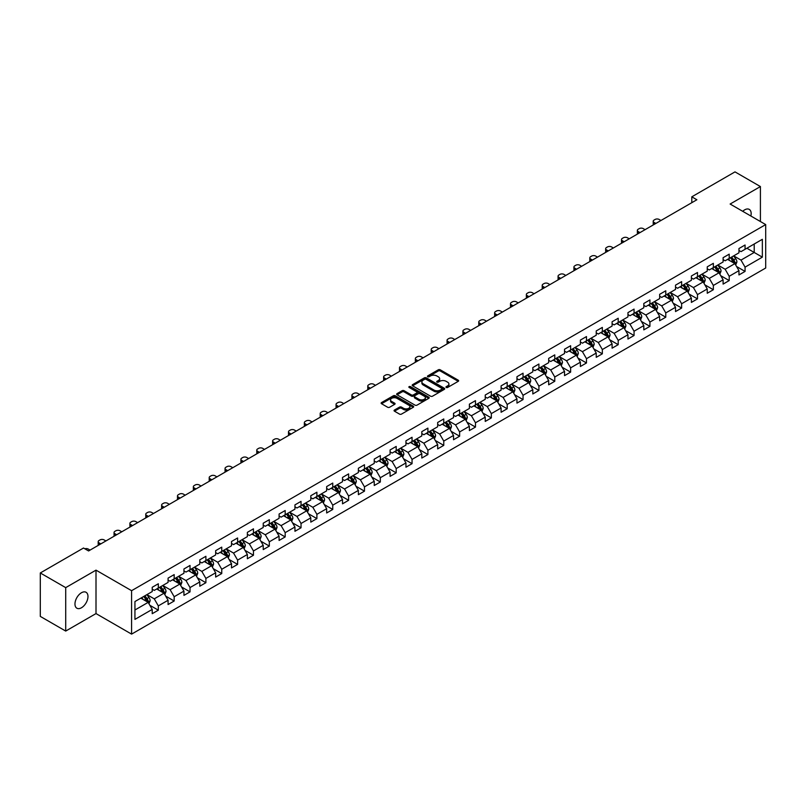 <?xml version="1.0" encoding="UTF-8"?>
<svg xmlns="http://www.w3.org/2000/svg" width="806" height="806" viewBox="0 0 806 806"><rect width="100%" height="100%" fill="white"/><g stroke="black" fill="none" stroke-linecap="round" stroke-linejoin="round"><path stroke-width="1.21" d="M446.232 387.464A0.987 0.574 0 0 0 447.632 387.464L458.231 381.339A1.411 0.816 0 0 0 458.644 380.764A1.411 0.816 0 0 0 458.231 380.19L440.267 369.823A1.411 0.816 0 0 0 438.273 369.823L427.674 375.939A0.987 0.574 0 0 0 429.074 376.745L430.444 375.959A4.514 2.609 0 0 1 436.832 375.959L438.323 376.825A4.514 2.609 0 0 1 439.643 378.669A4.514 2.609 0 0 1 438.323 380.513L436.953 381.298A0.987 0.574 0 0 0 438.353 382.104L439.723 381.319A4.514 2.609 0 0 1 446.111 381.319L447.602 382.175A4.514 2.609 0 0 1 448.922 384.019A4.514 2.609 0 0 1 447.602 385.862L446.232 386.658A0.987 0.574 0 0 0 446.232 387.464L446.232 386.658M81.466 607.764A9.198 5.31 120 0 0 87.481 599.654A9.198 5.31 120 0 0 86.071 592.289A9.198 5.31 120 0 0 81.466 592.742A9.198 5.31 120 0 0 75.462 600.853A9.198 5.31 120 0 0 76.872 608.218A9.198 5.31 120 0 0 81.466 607.764M750.87 216.018A9.198 5.31 120 0 0 749.258 209.399A9.198 5.31 120 0 0 744.653 209.852A9.198 5.31 120 0 0 742.719 211.313M394.466 410.032A1.411 0.816 0 0 0 394.053 410.607A1.411 0.816 0 0 0 394.466 411.181L399.514 414.093A1.411 0.816 0 0 0 401.509 414.093L413.276 407.292A1.411 0.816 0 0 0 413.69 406.718A1.411 0.816 0 0 0 413.276 406.143L395.323 395.776A1.411 0.816 0 0 0 393.328 395.776L381.55 402.567A1.411 0.816 0 0 0 381.137 403.151A1.411 0.816 0 0 0 381.55 403.725L387.636 407.242A1.411 0.816 0 0 0 389.63 407.242L394.668 404.33A1.411 0.816 0 0 0 395.081 403.756A1.411 0.816 0 0 0 394.668 403.181L391.656 401.438A3.778 2.176 0 0 1 390.547 399.897A3.778 2.176 0 0 1 392.875 397.882A3.778 2.176 0 0 1 396.985 398.355L408.813 405.176A3.778 2.176 0 0 1 409.922 406.718A3.778 2.176 0 0 1 407.594 408.733A3.778 2.176 0 0 1 403.474 408.259L401.509 407.121A1.411 0.816 0 0 0 399.514 407.121L394.466 410.032L394.466 411.181M96.005 570.144L65.709 587.634L40.3 572.965L40.3 616.399L65.709 631.068L96.005 613.578L131.59 634.12L131.59 590.687L96.005 570.144L96.005 613.578M760.411 221.529L760.411 186.559L730.125 204.039L765.7 224.582L131.59 590.687M760.411 186.559L735.001 171.88L691.8 196.825L691.8 202.689M40.3 572.965L83.502 548.02L88.589 550.951L696.878 199.757L691.8 196.825M430.545 396.179A1.411 0.816 0 0 0 432.54 396.179L444.308 389.379A1.411 0.816 0 0 0 444.721 388.804A1.411 0.816 0 0 0 444.308 388.23L426.354 377.863A1.411 0.816 0 0 0 424.359 377.863L412.581 384.653A1.411 0.816 0 0 0 412.168 385.228A1.411 0.816 0 0 0 412.581 385.812L430.545 396.179M409.529 387.676A0.987 0.574 0 0 1 410.536 387.817L410.536 386.638L428.792 397.187A1.411 0.816 0 0 1 429.205 397.761A1.411 0.816 0 0 1 428.792 398.335L417.024 405.136A1.411 0.816 0 0 1 415.03 405.136L397.066 394.769L397.066 393.61A1.411 0.816 0 0 0 396.653 394.194A1.411 0.816 0 0 0 397.066 394.769M397.066 393.61L402.103 390.709A1.411 0.816 0 0 1 404.098 390.709L411.382 394.91A1.411 0.816 0 0 0 413.377 394.91L416.722 392.975A1.411 0.816 0 0 0 417.135 392.401A1.411 0.816 0 0 0 416.722 391.827L409.136 387.454A0.987 0.574 0 0 1 410.536 386.638M131.59 634.12L765.7 268.015L765.7 224.582M149.835 605.276L158.319 610.172L158.319 605.89L168.081 600.258L168.081 604.54L174.177 601.014L174.177 596.732L183.939 591.1L183.939 595.382L190.035 591.866L190.035 587.574L199.797 581.942L199.797 586.224L205.893 582.708L205.893 578.426L215.655 572.784L215.655 577.076L221.751 573.55L221.751 569.268L231.513 563.636L231.513 567.918L237.609 564.391L237.609 560.11L247.371 554.478L247.371 558.76L253.467 555.243L253.467 550.951L263.23 545.319L263.23 549.601L269.325 546.085L269.325 541.803L279.088 536.161L279.088 540.453L285.183 536.927L285.183 532.645L294.946 527.013L294.946 531.295L301.041 527.769L301.041 523.487L310.804 517.855L310.804 522.137L316.899 518.621L316.899 514.329L326.662 508.697L326.662 512.979L332.757 509.463L332.757 505.181L342.52 499.549L342.52 503.831L348.615 500.304L348.615 496.022L358.378 490.391L358.378 494.672L364.473 491.156L364.473 486.864L374.236 481.232L374.236 485.514L380.331 481.998L380.331 477.716L390.094 472.074L390.094 476.366L396.189 472.84L396.189 468.558L405.952 462.926L405.952 467.208L412.047 463.682L412.047 459.4L421.81 453.768L421.81 458.05L427.905 454.534L427.905 450.242L437.668 444.61L437.668 448.892L443.763 445.375L443.763 441.094L453.526 435.452L453.526 439.744L459.622 436.217L459.622 431.935L469.384 426.303L469.384 430.585L475.48 427.059L475.48 422.777L485.242 417.145L485.242 421.427L491.338 417.911L491.338 413.619L501.1 407.987L501.1 412.269L507.196 408.753L507.196 404.471L516.958 398.829L516.958 403.121L523.054 399.595L523.054 395.313L532.816 389.681L532.816 393.963L538.912 390.436L538.912 386.155L548.674 380.523L548.674 384.805L554.77 381.288L554.77 376.996L564.532 371.365L564.532 375.646L570.628 372.13L570.628 367.848L580.391 362.206L580.391 366.498L586.486 362.972L586.486 358.69L596.239 353.058L596.239 357.34L602.344 353.814L602.344 349.532L612.097 343.9L612.097 348.182L618.202 344.666L618.202 340.374L627.955 334.742L627.955 339.034L634.06 335.508L634.06 331.226L643.813 325.594L643.813 329.876L649.918 326.349L649.918 322.068L659.671 316.436L659.671 320.717L665.776 317.201L665.776 312.909L675.529 307.277L675.529 311.559L681.634 308.043L681.634 303.761L691.387 298.119L691.387 302.411L697.492 298.885L697.492 294.603L707.245 288.971L707.245 293.253L713.35 289.727L713.35 285.445L723.103 279.813L723.103 284.095L729.208 280.579L729.208 276.287L738.961 270.655L738.961 274.937L745.066 271.421L745.066 267.139L762.345 257.154L762.345 239.311L754.215 244.006L754.215 252.459L762.345 257.154M158.319 610.172L152.223 613.698L152.223 609.407L134.934 619.391L134.934 601.548L152.223 591.564L152.223 587.282L158.319 583.766L158.319 588.048L168.081 582.416L168.081 578.124L174.177 574.607L174.177 578.889L183.939 573.257L183.939 568.976L190.035 565.449L190.035 569.731L199.797 564.099L199.797 559.817L205.893 556.291L205.893 560.583L215.655 554.941L215.655 550.659L221.751 547.143L221.751 551.425L231.513 545.793L231.513 541.511L237.609 537.985L237.609 542.267L247.371 536.635L247.371 532.353L253.467 528.827L253.467 533.119L263.23 527.477L263.23 523.195L269.325 519.679L269.325 523.96L279.088 518.329L279.088 514.037L285.183 510.52L285.183 514.802L294.946 509.17L294.946 504.888L301.041 501.362L301.041 505.644L310.804 500.012L310.804 495.73L316.899 492.204L316.899 496.496L326.662 490.854L326.662 486.572L332.757 483.056L332.757 487.338L342.52 481.706L342.52 477.414L348.615 473.898L348.615 478.18L358.378 472.548L358.378 468.266L364.473 464.74L364.473 469.021L374.236 463.39L374.236 459.108L380.331 455.581L380.331 459.873L390.094 454.231L390.094 449.95L396.189 446.433L396.189 450.715L405.952 445.083L405.952 440.791L412.047 437.275L412.047 441.557L421.81 435.925L421.81 431.643L427.905 428.117L427.905 432.399L437.668 426.767L437.668 422.485L443.763 418.959L443.763 423.251L453.526 417.609L453.526 413.327L459.622 409.811L459.622 414.093L469.384 408.461L469.384 404.169L475.48 400.653L475.48 404.934L485.242 399.302L485.242 395.021L491.338 391.494L491.338 395.776L501.1 390.144L501.1 385.862L507.196 382.346L507.196 386.628L516.958 380.996L516.958 376.704L523.054 373.188L523.054 377.47L532.816 371.838L532.816 367.556L538.912 364.03L538.912 368.312L548.674 362.68L548.674 358.398L554.77 354.872L554.77 359.164L564.532 353.522L564.532 349.24L570.628 345.724L570.628 350.005L580.391 344.374L580.391 340.082L586.486 336.565L586.486 340.847L596.239 335.215L596.239 330.934L602.344 327.407L602.344 331.689L612.097 326.057L612.097 321.775L618.202 318.249L618.202 322.541L627.955 316.899L627.955 312.617L634.06 309.101L634.06 313.383L643.813 307.751L643.813 303.459L649.918 299.943L649.918 304.225L659.671 298.593L659.671 294.311L665.776 290.785L665.776 295.067L675.529 289.435L675.529 285.153L681.634 281.626L681.634 285.918L691.387 280.276L691.387 275.995L697.492 272.478L697.492 276.76L707.245 271.128L707.245 266.836L713.35 263.32L713.35 267.602L723.103 261.97L723.103 257.688L729.208 254.162L729.208 258.444L738.961 252.812L738.961 248.53L745.066 245.004L745.066 249.296L762.345 239.311M156.696 588.985L164.011 593.216L154.258 598.848L146.934 594.616M152.223 589.216L154.258 590.395L158.319 588.048M154.258 598.848L158.319 605.89M164.011 593.216L168.081 600.258M172.555 579.826L179.869 584.058L170.116 589.69L162.792 585.468M168.081 580.068L170.116 581.237L174.177 578.889M170.116 589.69L174.177 596.732M179.869 584.058L183.939 591.1M188.413 570.678L195.727 574.9L185.974 580.532L178.65 576.31M183.939 570.91L185.974 572.079L190.035 569.731M185.974 580.532L190.035 587.574M195.727 574.9L199.797 581.942M204.271 561.52L211.585 565.741L201.832 571.383L194.508 567.152M199.797 561.752L201.832 562.931L205.893 560.583M201.832 571.383L205.893 578.426M211.585 565.741L215.655 572.784M220.129 552.362L227.443 556.593L217.691 562.225L210.366 557.994M215.655 552.594L217.691 553.772L221.751 551.425M217.691 562.225L221.751 569.268M227.443 556.593L231.513 563.636M235.987 543.204L243.301 547.435L233.539 553.067L226.224 548.846M231.513 543.446L233.539 544.614L237.609 542.267M233.539 553.067L237.609 560.11M243.301 547.435L247.371 554.478M251.845 534.056L259.159 538.277L249.397 543.909L242.082 539.688M247.371 534.287L249.397 535.466L253.467 533.119M249.397 543.909L253.467 550.951M259.159 538.277L263.23 545.319M267.703 524.897L275.017 529.119L265.255 534.761L257.94 530.529M263.23 525.129L265.255 526.308L269.325 523.96M265.255 534.761L269.325 541.803M275.017 529.119L279.088 536.161M283.561 515.739L290.875 519.971L281.113 525.603L273.798 521.371M279.088 515.981L281.113 517.15L285.183 514.802M281.113 525.603L285.183 532.645M290.875 519.971L294.946 527.013M299.419 506.591L306.733 510.813L296.971 516.445L289.656 512.223M294.946 506.823L296.971 507.992L301.041 505.644M296.971 516.445L301.041 523.487M306.733 510.813L310.804 517.855M315.277 497.433L322.591 501.654L312.829 507.286L305.514 503.065M310.804 497.665L312.829 498.843L316.899 496.496M312.829 507.286L316.899 514.329M322.591 501.654L326.662 508.697M331.135 488.275L338.449 492.496L328.687 498.138L321.372 493.907M326.662 488.507L328.687 489.685L332.757 487.338M328.687 498.138L332.757 505.181M338.449 492.496L342.52 499.549M346.993 479.117L354.308 483.348L344.545 488.98L337.23 484.759M342.52 479.358L344.545 480.527L348.615 478.18M344.545 488.98L348.615 496.022M354.308 483.348L358.378 490.391M362.851 469.969L370.166 474.19L360.403 479.822L353.088 475.6M358.378 470.2L360.403 471.369L364.473 469.021M360.403 479.822L364.473 486.864M370.166 474.19L374.236 481.232M378.709 460.81L386.024 465.032L376.261 470.664L368.947 466.442M374.236 461.042L376.261 462.221L380.331 459.873M376.261 470.664L380.331 477.716M386.024 465.032L390.094 472.074M394.567 451.652L401.882 455.884L392.119 461.516L384.805 457.284M390.094 451.884L392.119 453.063L396.189 450.715M392.119 461.516L396.189 468.558M401.882 455.884L405.952 462.926M410.425 442.494L417.74 446.726L407.977 452.357L400.663 448.136M405.952 442.736L407.977 443.905L412.047 441.557M407.977 452.357L412.047 459.4M417.74 446.726L421.81 453.768M426.283 433.346L433.598 437.567L423.835 443.199L416.521 438.978M421.81 433.578L423.835 434.746L427.905 432.399M423.835 443.199L427.905 450.242M433.598 437.567L437.668 444.61M442.141 424.188L449.456 428.409L439.693 434.051L432.379 429.82M437.668 424.419L439.693 425.598L443.763 423.251M439.693 434.051L443.763 441.094M449.456 428.409L453.526 435.452M457.999 415.03L465.314 419.261L455.551 424.893L448.237 420.661M453.526 415.261L455.551 416.44L459.622 414.093M455.551 424.893L459.622 431.935M465.314 419.261L469.384 426.303M473.847 405.871L481.172 410.103L471.409 415.735L464.095 411.513M469.384 406.113L471.409 407.282L475.48 404.934M471.409 415.735L475.48 422.777M481.172 410.103L485.242 417.145M489.705 396.723L497.03 400.945L487.267 406.577L479.953 402.355M485.242 396.955L487.267 398.134L491.338 395.776M487.267 406.577L491.338 413.619M497.03 400.945L501.1 407.987M505.564 387.565L512.888 391.787L503.125 397.429L495.811 393.197M501.1 387.797L503.125 388.976L507.196 386.628M503.125 397.429L507.196 404.471M512.888 391.787L516.958 398.829M521.422 378.407L528.746 382.638L518.983 388.27L511.669 384.039M516.958 378.649L518.983 379.817L523.054 377.47M518.983 388.27L523.054 395.313M528.746 382.638L532.816 389.681M537.28 369.249L544.604 373.48L534.841 379.112L527.527 374.891M532.816 369.491L534.841 370.659L538.912 368.312M534.841 379.112L538.912 386.155M544.604 373.48L548.674 380.523M553.138 360.101L560.462 364.322L550.7 369.954L543.385 365.733M548.674 360.332L550.7 361.511L554.77 359.164M550.7 369.954L554.77 376.996M560.462 364.322L564.532 371.365M568.996 350.942L576.32 355.164L566.558 360.806L559.243 356.574M564.532 351.174L566.558 352.353L570.628 350.005M566.558 360.806L570.628 367.848M576.32 355.164L580.391 362.206M584.854 341.784L592.178 346.016L582.416 351.648L575.101 347.426M580.391 342.026L582.416 343.195L586.486 340.847M582.416 351.648L586.486 358.69M592.178 346.016L596.239 353.058M600.712 332.636L608.036 336.858L598.274 342.49L590.959 338.268M596.239 332.868L598.274 334.037L602.344 331.689M598.274 342.49L602.344 349.532M608.036 336.858L612.097 343.9M616.57 323.478L623.894 327.699L614.132 333.331L606.817 329.11M612.097 323.71L614.132 324.889L618.202 322.541M614.132 333.331L618.202 340.374M623.894 327.699L627.955 334.742M632.428 314.32L639.752 318.551L629.99 324.183L622.675 319.952M627.955 314.552L629.99 315.73L634.06 313.383M629.99 324.183L634.06 331.226M639.752 318.551L643.813 325.594M648.286 305.162L655.61 309.393L645.848 315.025L638.533 310.804M643.813 305.403L645.848 306.572L649.918 304.225M645.848 315.025L649.918 322.068M655.61 309.393L659.671 316.436M664.144 296.014L671.469 300.235L661.706 305.867L654.391 301.645M659.671 296.245L661.706 297.414L665.776 295.067M661.706 305.867L665.776 312.909M671.469 300.235L675.529 307.277M680.002 286.855L687.327 291.077L677.564 296.719L670.249 292.487M675.529 287.087L677.564 288.266L681.634 285.918M677.564 296.719L681.634 303.761M687.327 291.077L691.387 298.119M695.86 277.697L703.185 281.929L693.422 287.561L686.108 283.329M691.387 277.929L693.422 279.108L697.492 276.76M693.422 287.561L697.492 294.603M703.185 281.929L707.245 288.971M711.718 268.539L719.043 272.771L709.28 278.402L701.966 274.181M707.245 268.781L709.28 269.95L713.35 267.602M709.28 278.402L713.35 285.445M719.043 272.771L723.103 279.813M727.576 259.391L734.901 263.612L725.138 269.244L717.824 265.023M723.103 259.623L725.138 260.791L729.208 258.444M725.138 269.244L729.208 276.287M734.901 263.612L738.961 270.655M746.89 248.238L754.215 252.459L740.996 260.096L733.682 255.865M738.961 250.465L740.996 251.643L745.066 249.296M740.996 260.096L745.066 267.139M65.709 587.634L65.709 631.068M134.934 610.001L148.153 602.364L140.838 598.143M148.153 602.364L152.223 609.407M736.573 266.514L745.066 271.421M720.715 275.672L729.208 280.579M704.857 284.83L713.35 289.727M688.999 293.989L697.492 298.885M673.141 303.137L681.634 308.043M657.283 312.295L665.776 317.201M641.425 321.453L649.918 326.349M625.567 330.611L634.06 335.508M609.709 339.759L618.202 344.666M593.851 348.917L602.344 353.814M577.993 358.076L586.486 362.972M562.135 367.234L570.628 372.13M546.277 376.382L554.77 381.288M530.419 385.54L538.912 390.436M514.56 394.698L523.054 399.595M498.702 403.846L507.196 408.753M482.844 413.004L491.338 417.911M466.986 422.163L475.48 427.059M451.128 431.321L459.622 436.217M435.27 440.469L443.763 445.375M419.412 449.627L427.905 454.534M403.564 458.785L412.047 463.682M387.706 467.943L396.189 472.84M371.848 477.092L380.331 481.998M355.99 486.25L364.473 491.156M340.132 495.408L348.615 500.304M324.274 504.566L332.757 509.463M308.416 513.714L316.899 518.621M292.558 522.872L301.041 527.769M276.7 532.031L285.183 536.927M260.842 541.189L269.325 546.085M244.984 550.337L253.467 555.243M229.126 559.495L237.609 564.391M213.268 568.653L221.751 573.55M197.41 577.801L205.893 582.708M181.552 586.959L190.035 591.866M165.693 596.118L174.177 601.014M446.625 387.605L447.602 387.041A4.514 2.609 0 0 0 448.922 385.197L448.922 384.019M439.643 378.669L439.643 379.838A4.514 2.609 0 0 1 438.323 381.681L437.346 382.245M458.231 380.19L458.231 381.339L440.267 370.992A1.411 0.816 0 0 0 438.273 370.992L428.067 376.886M444.308 388.23L444.308 389.379L426.354 379.032A1.411 0.816 0 0 0 424.359 379.032L412.601 385.822M441.819 389.207A0.987 0.574 0 0 0 441.819 388.401L426.052 379.294A0.987 0.574 0 0 0 424.651 379.294L423.21 380.13A4.514 2.609 0 0 0 421.881 381.973A4.514 2.609 0 0 0 423.21 383.817L433.981 390.044A4.514 2.609 0 0 0 440.368 390.044L441.819 389.207L441.819 390.376A0.987 0.574 0 0 0 442.101 389.973L442.101 388.804M421.881 381.973L421.881 383.152A4.514 2.609 0 0 0 423.21 384.996L423.21 383.817M441.819 390.376L440.368 391.212A4.514 2.609 0 0 1 433.981 391.212L423.21 384.996M397.086 394.779L402.103 391.877L402.103 390.709M417.135 392.401L417.135 393.58A1.411 0.816 0 0 1 416.722 394.154L413.377 396.089A1.411 0.816 0 0 1 411.382 396.089L404.098 391.877A1.411 0.816 0 0 0 402.103 391.877M410.536 387.817L428.772 398.345M418.939 399.272A3.778 2.176 0 0 0 423.059 399.746A3.778 2.176 0 0 0 425.387 397.731A3.778 2.176 0 0 0 424.278 396.189L420.117 393.791A1.411 0.816 0 0 0 418.123 393.791L414.778 395.716A1.411 0.816 0 0 0 414.365 396.29A1.411 0.816 0 0 0 414.778 396.864L418.939 399.272L418.939 400.451A3.778 2.176 0 0 0 423.059 400.925A3.778 2.176 0 0 0 425.387 398.91L425.387 397.731M414.365 396.29L414.365 397.469A1.411 0.816 0 0 0 414.778 398.043L414.778 396.864M418.939 400.451L414.778 398.043M409.922 406.718L409.922 407.896A3.778 2.176 0 0 1 407.594 409.911A3.778 2.176 0 0 1 403.474 409.438L401.509 408.299A1.411 0.816 0 0 0 399.514 408.299L394.487 411.191M390.547 399.897L390.547 401.066A3.778 2.176 0 0 0 391.656 402.607L391.656 401.438M394.648 404.34L391.656 402.607M413.276 406.143L413.276 407.292L395.323 396.945A1.411 0.816 0 0 0 393.328 396.945L381.57 403.735M735.707 265.003L736.916 261.96A3.808 2.196 -120 0 0 735.697 258.716L733.601 255.915M655.862 223.443L654.069 222.406A2.871 1.662 0 0 1 653.223 221.227A2.871 1.662 0 0 1 654.069 220.058L655.077 219.464A2.871 1.662 0 0 1 659.147 219.464L660.95 220.501M729.944 260.751L728.513 258.847M653.465 224.824A2.871 1.662 180 0 1 653.223 224.159L653.223 221.227M730.448 257.729L732.543 260.529A3.808 2.196 60 0 1 733.631 262.827L734.85 262.121A3.808 2.196 -120 0 0 733.762 259.824L731.667 257.033M730.71 257.577L733.037 260.691A1.944 1.118 60 0 1 733.389 261.275L734.85 262.121M719.849 274.161L721.058 271.118A3.808 2.196 -120 0 0 719.839 267.874L717.743 265.073M640.004 232.591L638.211 231.554A2.871 1.662 0 0 1 637.365 230.385A2.871 1.662 0 0 1 638.211 229.206L639.218 228.622A2.871 1.662 0 0 1 643.289 228.622L645.092 229.66M714.086 269.909L712.655 268.005M637.606 233.982A2.871 1.662 180 0 1 637.365 233.317L637.365 230.385M714.59 266.887L716.685 269.688A3.808 2.196 60 0 1 717.773 271.985L718.992 271.279A3.808 2.196 -120 0 0 717.904 268.982L715.809 266.182M714.851 266.736L717.179 269.839A1.944 1.118 60 0 1 717.531 270.433L718.992 271.279M703.991 283.319L705.2 280.266A3.808 2.196 -120 0 0 703.981 277.022L701.885 274.221M624.146 241.75L622.353 240.712A2.871 1.662 0 0 1 621.507 239.543A2.871 1.662 0 0 1 622.353 238.364L623.36 237.78A2.871 1.662 0 0 1 627.431 237.78L629.234 238.818M698.228 279.057L696.797 277.163M621.748 243.14A2.871 1.662 180 0 1 621.507 242.475L621.507 239.543M698.731 276.045L700.827 278.846A3.808 2.196 60 0 1 701.915 281.133L703.134 280.428A3.808 2.196 -120 0 0 702.046 278.141L699.951 275.34M698.993 275.894L701.321 278.997A1.944 1.118 60 0 1 701.673 279.591L703.134 280.428M688.133 292.467L689.342 289.425A3.808 2.196 -120 0 0 688.123 286.18L686.027 283.38M608.288 250.908L606.495 249.87A2.871 1.662 0 0 1 605.649 248.691A2.871 1.662 0 0 1 606.495 247.523L607.502 246.938A2.871 1.662 0 0 1 611.573 246.938L613.376 247.976M682.37 288.216L680.939 286.311M605.89 252.298A2.871 1.662 180 0 1 605.649 251.633L605.649 248.691M682.873 285.203L684.969 288.004A3.808 2.196 60 0 1 686.057 290.291L687.276 289.586A3.808 2.196 -120 0 0 686.188 287.299L684.093 284.498M683.135 285.042L685.463 288.155A1.944 1.118 60 0 1 685.815 288.739L687.276 289.586M672.275 301.625L673.484 298.583A3.808 2.196 -120 0 0 672.264 295.339L670.169 292.538M592.43 260.066L590.637 259.028A2.871 1.662 0 0 1 589.791 257.849A2.871 1.662 0 0 1 590.637 256.681L591.644 256.086A2.871 1.662 0 0 1 595.715 256.086L597.518 257.124M666.512 297.374L665.081 295.47M590.032 261.446A2.871 1.662 180 0 1 589.791 260.781L589.791 257.849M667.015 294.351L669.111 297.152A3.808 2.196 60 0 1 670.199 299.449L671.418 298.744A3.808 2.196 -120 0 0 670.33 296.447L668.234 293.646M667.277 294.2L669.605 297.313A1.944 1.118 60 0 1 669.957 297.898L671.418 298.744M656.416 310.784L657.625 307.731A3.808 2.196 -120 0 0 656.406 304.487L654.311 301.696M576.572 269.214L574.779 268.176A2.871 1.662 0 0 1 573.932 267.008A2.871 1.662 0 0 1 574.779 265.829L575.786 265.245A2.871 1.662 0 0 1 579.857 265.245L581.66 266.282M650.654 306.532L649.223 304.628M574.174 270.604A2.871 1.662 180 0 1 573.932 269.939L573.932 267.008M651.157 303.509L653.253 306.31A3.808 2.196 60 0 1 654.341 308.607L655.56 307.902A3.808 2.196 -120 0 0 654.472 305.605L652.376 302.804M651.419 303.358L653.747 306.461A1.944 1.118 60 0 1 654.099 307.056L655.56 307.902M640.558 319.942L641.767 316.889A3.808 2.196 -120 0 0 640.548 313.645L638.453 310.844M560.714 278.372L558.921 277.335A2.871 1.662 0 0 1 558.074 276.166A2.871 1.662 0 0 1 558.921 274.987L559.928 274.403A2.871 1.662 0 0 1 563.999 274.403L565.802 275.44M634.796 315.68L633.365 313.776M558.316 279.763A2.871 1.662 180 0 1 558.074 279.098L558.074 276.166M635.299 312.668L637.395 315.468A3.808 2.196 60 0 1 638.483 317.755L639.702 317.05A3.808 2.196 -120 0 0 638.614 314.763L636.518 311.962M635.561 312.516L637.889 315.62A1.944 1.118 60 0 1 638.241 316.214L639.702 317.05M624.7 329.09L625.909 326.047A3.808 2.196 -120 0 0 624.69 322.803L622.595 320.002M544.856 287.53L543.063 286.493A2.871 1.662 0 0 1 542.216 285.314A2.871 1.662 0 0 1 543.063 284.145L544.07 283.561A2.871 1.662 0 0 1 548.14 283.561L549.944 284.599M618.937 324.838L617.507 322.934M542.458 288.911A2.871 1.662 180 0 1 542.216 288.256L542.216 285.314M619.441 321.826L621.537 324.627A3.808 2.196 60 0 1 622.625 326.914L623.844 326.208A3.808 2.196 -120 0 0 622.756 323.921L620.66 321.12M619.703 321.665L622.03 324.778A1.944 1.118 60 0 1 622.383 325.362L623.844 326.208M608.842 338.248L610.051 335.205A3.808 2.196 -120 0 0 608.832 331.961L606.737 329.16M528.998 296.689L527.205 295.651A2.871 1.662 0 0 1 526.358 294.472A2.871 1.662 0 0 1 527.205 293.303L528.212 292.709A2.871 1.662 0 0 1 532.282 292.709L534.086 293.747M603.079 333.996L601.649 332.092M526.6 298.069A2.871 1.662 180 0 1 526.358 297.404L526.358 294.472M603.583 330.974L605.679 333.775A3.808 2.196 60 0 1 606.767 336.072L607.986 335.367A3.808 2.196 -120 0 0 606.898 333.069L604.802 330.269M603.845 330.823L606.172 333.926A1.944 1.118 60 0 1 606.525 334.52L607.986 335.367M592.984 347.406L594.193 344.353A3.808 2.196 -120 0 0 592.974 341.109L590.879 338.308M513.14 305.837L511.347 304.799A2.871 1.662 0 0 1 510.5 303.63A2.871 1.662 0 0 1 511.347 302.452L512.354 301.867A2.871 1.662 0 0 1 516.424 301.867L518.228 302.905M587.221 343.155L585.791 341.25M510.742 307.227A2.871 1.662 180 0 1 510.5 306.562L510.5 303.63M587.725 340.132L589.821 342.933A3.808 2.196 60 0 1 590.909 345.22L592.138 344.525A3.808 2.196 -120 0 0 591.04 342.228L588.944 339.427M587.987 339.981L590.314 343.084A1.944 1.118 60 0 1 590.667 343.678L592.138 344.525M577.126 356.564L578.335 353.512A3.808 2.196 -120 0 0 577.116 350.267L575.021 347.467M497.282 314.995L495.489 313.957A2.871 1.662 0 0 1 494.642 312.778A2.871 1.662 0 0 1 495.489 311.61L496.496 311.025A2.871 1.662 0 0 1 500.566 311.025L502.37 312.063M571.363 352.303L569.933 350.398M494.884 316.385A2.871 1.662 180 0 1 494.642 315.72L494.642 312.778M571.867 349.29L573.963 352.091A3.808 2.196 60 0 1 575.051 354.378L576.28 353.673A3.808 2.196 -120 0 0 575.182 351.386L573.086 348.585M572.129 349.139L574.456 352.242A1.944 1.118 60 0 1 574.809 352.827L576.28 353.673M561.268 365.712L562.477 362.67A3.808 2.196 -120 0 0 561.258 359.426L559.163 356.625M481.424 324.153L479.63 323.115A2.871 1.662 0 0 1 478.784 321.937A2.871 1.662 0 0 1 479.63 320.768L480.648 320.173A2.871 1.662 0 0 1 484.708 320.173L486.512 321.221M555.505 361.461L554.075 359.557M479.026 325.533A2.871 1.662 180 0 1 478.784 324.868L478.784 321.937M556.009 358.438L558.105 361.239A3.808 2.196 60 0 1 559.193 363.536L560.422 362.831A3.808 2.196 -120 0 0 559.324 360.544L557.228 357.743M556.271 358.287L558.598 361.4A1.944 1.118 60 0 1 558.951 361.985L560.422 362.831M545.41 374.871L546.619 371.828A3.808 2.196 -120 0 0 545.4 368.584L543.304 365.783M465.566 333.311L463.772 332.263A2.871 1.662 0 0 1 462.926 331.095A2.871 1.662 0 0 1 463.772 329.916L464.79 329.332A2.871 1.662 0 0 1 468.85 329.332L470.654 330.369M539.647 370.619L538.217 368.715M463.168 334.692A2.871 1.662 180 0 1 462.926 334.027L462.926 331.095M540.151 367.596L542.247 370.397A3.808 2.196 60 0 1 543.335 372.694L544.564 371.989A3.808 2.196 -120 0 0 543.466 369.692L541.37 366.891M540.413 367.445L542.74 370.548A1.944 1.118 60 0 1 543.093 371.143L544.564 371.989M529.552 384.029L530.761 380.976A3.808 2.196 -120 0 0 529.542 377.732L527.446 374.931M449.708 342.459L447.914 341.422A2.871 1.662 0 0 1 447.068 340.253A2.871 1.662 0 0 1 447.914 339.074L448.932 338.49A2.871 1.662 0 0 1 452.992 338.49L454.796 339.528M523.789 379.767L522.359 377.873M447.31 343.85A2.871 1.662 180 0 1 447.068 343.185L447.068 340.253M524.293 376.755L526.389 379.555A3.808 2.196 60 0 1 527.477 381.843L528.706 381.137A3.808 2.196 -120 0 0 527.608 378.85L525.512 376.049M524.555 376.604L526.882 379.707A1.944 1.118 60 0 1 527.235 380.301L528.706 381.137M513.694 393.177L514.903 390.134A3.808 2.196 -120 0 0 513.684 386.89L511.588 384.089M433.85 351.618L432.056 350.58A2.871 1.662 0 0 1 431.21 349.401A2.871 1.662 0 0 1 432.056 348.232L433.074 347.648A2.871 1.662 0 0 1 437.134 347.648L438.938 348.686M507.931 388.925L506.5 387.021M431.452 353.008A2.871 1.662 180 0 1 431.21 352.343L431.21 349.401M508.435 385.913L510.53 388.714A3.808 2.196 60 0 1 511.619 391.001L512.848 390.295A3.808 2.196 -120 0 0 511.75 388.008L509.654 385.208M508.697 385.752L511.024 388.865A1.944 1.118 60 0 1 511.377 389.449L512.848 390.295M497.836 402.335L499.045 399.292A3.808 2.196 -120 0 0 497.826 396.048L495.73 393.247M417.992 360.776L416.198 359.738A2.871 1.662 0 0 1 415.352 358.559A2.871 1.662 0 0 1 416.198 357.39L417.216 356.796A2.871 1.662 0 0 1 421.276 356.796L423.079 357.834M492.073 398.083L490.642 396.179M415.594 362.156A2.871 1.662 180 0 1 415.352 361.491L415.352 358.559M492.577 395.061L494.672 397.862A3.808 2.196 60 0 1 495.761 400.159L496.99 399.454A3.808 2.196 -120 0 0 495.892 397.167L493.796 394.366M492.839 394.91L495.166 398.023A1.944 1.118 60 0 1 495.519 398.607L496.99 399.454M481.978 411.493L483.187 408.451A3.808 2.196 -120 0 0 481.968 405.206L479.872 402.406M402.134 369.924L400.34 368.886A2.871 1.662 0 0 1 399.494 367.717A2.871 1.662 0 0 1 400.34 366.539L401.358 365.954A2.871 1.662 0 0 1 405.418 365.954L407.221 366.992M476.215 407.242L474.784 405.337M399.736 371.314A2.871 1.662 180 0 1 399.494 370.649L399.494 367.717M476.719 404.219L478.814 407.02A3.808 2.196 60 0 1 479.902 409.317L481.132 408.612A3.808 2.196 -120 0 0 480.033 406.315L477.938 403.514M476.981 404.068L479.308 407.171A1.944 1.118 60 0 1 479.661 407.765L481.132 408.612M466.12 420.651L467.329 417.599A3.808 2.196 -120 0 0 466.11 414.355L464.014 411.554M386.276 379.082L384.482 378.044A2.871 1.662 0 0 1 383.636 376.876A2.871 1.662 0 0 1 384.482 375.697L385.5 375.112A2.871 1.662 0 0 1 389.56 375.112L391.363 376.15M460.357 416.39L458.926 414.496M383.878 380.472A2.871 1.662 180 0 1 383.636 379.807L383.636 376.876M460.861 413.377L462.956 416.178A3.808 2.196 60 0 1 464.044 418.465L465.274 417.76A3.808 2.196 -120 0 0 464.175 415.473L462.08 412.672M461.123 413.226L463.45 416.329A1.944 1.118 60 0 1 463.803 416.924L465.274 417.76M450.262 429.8L451.471 426.757A3.808 2.196 -120 0 0 450.252 423.513L448.156 420.712M370.417 388.24L368.624 387.202A2.871 1.662 0 0 1 367.778 386.024A2.871 1.662 0 0 1 368.624 384.855L369.642 384.271A2.871 1.662 0 0 1 373.702 384.271L375.505 385.308M444.499 425.548L443.068 423.644M368.02 389.63A2.871 1.662 180 0 1 367.778 388.966L367.778 386.024M445.003 422.535L447.098 425.336A3.808 2.196 60 0 1 448.196 427.623L449.416 426.918A3.808 2.196 -120 0 0 448.317 424.631L446.222 421.83M445.265 422.374L447.592 425.487A1.944 1.118 60 0 1 447.945 426.072L449.416 426.918M434.404 438.958L435.613 435.915A3.808 2.196 -120 0 0 434.394 432.671L432.298 429.87M354.559 397.398L352.766 396.361A2.871 1.662 0 0 1 351.92 395.182A2.871 1.662 0 0 1 352.766 394.013L353.784 393.419A2.871 1.662 0 0 1 357.844 393.419L359.647 394.456M428.641 434.706L427.21 432.802M352.162 398.779A2.871 1.662 180 0 1 351.92 398.114L351.92 395.182M429.145 431.684L431.24 434.484A3.808 2.196 60 0 1 432.338 436.781L433.557 436.076A3.808 2.196 -120 0 0 432.459 433.779L430.364 430.978M429.407 431.532L431.734 434.646A1.944 1.118 60 0 1 432.087 435.23L433.557 436.076M418.546 448.116L419.755 445.073A3.808 2.196 -120 0 0 418.536 441.829L416.44 439.028M338.701 406.546L336.908 405.509A2.871 1.662 0 0 1 336.062 404.34A2.871 1.662 0 0 1 336.908 403.161L337.926 402.577A2.871 1.662 0 0 1 341.986 402.577L343.789 403.615M412.783 443.864L411.352 441.96M336.304 407.937A2.871 1.662 180 0 1 336.062 407.272L336.062 404.34M413.287 440.842L415.382 443.643A3.808 2.196 60 0 1 416.48 445.94L417.699 445.234A3.808 2.196 -120 0 0 416.601 442.937L414.506 440.136M413.549 440.691L415.876 443.794A1.944 1.118 60 0 1 416.228 444.388L417.699 445.234M402.688 457.274L403.897 454.221A3.808 2.196 -120 0 0 402.678 450.977L400.582 448.176M322.843 415.705L321.05 414.667A2.871 1.662 0 0 1 320.204 413.498A2.871 1.662 0 0 1 321.05 412.319L322.068 411.735A2.871 1.662 0 0 1 326.128 411.735L327.931 412.773M396.925 453.012L395.494 451.118M320.445 417.095A2.871 1.662 180 0 1 320.204 416.43L320.204 413.498M397.429 450L399.524 452.801A3.808 2.196 60 0 1 400.622 455.088L401.841 454.383A3.808 2.196 -120 0 0 400.743 452.095L398.648 449.295M397.69 449.849L400.018 452.952A1.944 1.118 60 0 1 400.37 453.546L401.841 454.383M386.83 466.422L388.039 463.379A3.808 2.196 -120 0 0 386.82 460.135L384.724 457.334M306.985 424.863L305.192 423.825A2.871 1.662 0 0 1 304.346 422.646A2.871 1.662 0 0 1 305.192 421.478L306.209 420.893A2.871 1.662 0 0 1 310.27 420.893L312.073 421.931M381.067 462.17L379.636 460.266M304.587 426.243A2.871 1.662 180 0 1 304.346 425.588L304.346 422.646M381.57 459.158L383.666 461.959A3.808 2.196 60 0 1 384.764 464.246L385.983 463.541A3.808 2.196 -120 0 0 384.885 461.254L382.79 458.453M381.832 458.997L384.16 462.11A1.944 1.118 60 0 1 384.512 462.694L385.983 463.541M370.972 475.58L372.181 472.538A3.808 2.196 -120 0 0 370.962 469.294L368.866 466.493M291.127 434.021L289.334 432.983A2.871 1.662 0 0 1 288.488 431.804A2.871 1.662 0 0 1 289.334 430.636L290.351 430.041A2.871 1.662 0 0 1 294.412 430.041L296.215 431.079M365.209 471.329L363.778 469.424M288.729 435.401A2.871 1.662 180 0 1 288.488 434.736L288.488 431.804M365.712 468.306L367.808 471.107A3.808 2.196 60 0 1 368.906 473.404L370.125 472.699A3.808 2.196 -120 0 0 369.027 470.402L366.932 467.601M365.974 468.155L368.302 471.268A1.944 1.118 60 0 1 368.654 471.853L370.125 472.699M355.114 484.738L356.323 481.686A3.808 2.196 -120 0 0 355.103 478.442L353.008 475.641M275.269 443.169L273.476 442.131A2.871 1.662 0 0 1 272.63 440.963A2.871 1.662 0 0 1 273.476 439.784L274.493 439.199A2.871 1.662 0 0 1 278.554 439.199L280.357 440.237M349.351 480.487L347.92 478.583M272.871 444.559A2.871 1.662 180 0 1 272.63 443.894L272.63 440.963M349.854 477.464L351.95 480.265A3.808 2.196 60 0 1 353.048 482.552L354.267 481.857A3.808 2.196 -120 0 0 353.169 479.56L351.073 476.759M350.116 477.313L352.444 480.416A1.944 1.118 60 0 1 352.796 481.011L354.267 481.857M339.255 493.897L340.464 490.844A3.808 2.196 -120 0 0 339.245 487.6L337.15 484.799M259.411 452.327L257.618 451.289A2.871 1.662 0 0 1 256.771 450.121A2.871 1.662 0 0 1 257.618 448.942L258.635 448.358A2.871 1.662 0 0 1 262.696 448.358L264.499 449.395M333.493 489.635L332.062 487.731M257.013 453.718A2.871 1.662 180 0 1 256.771 453.053L256.771 450.121M333.996 486.623L336.092 489.423A3.808 2.196 60 0 1 337.19 491.71L338.409 491.005A3.808 2.196 -120 0 0 337.311 488.718L335.215 485.917M334.258 486.471L336.586 489.574A1.944 1.118 60 0 1 336.938 490.159L338.409 491.005M323.397 503.045L324.606 500.002A3.808 2.196 -120 0 0 323.387 496.758L321.292 493.957M243.553 461.485L241.76 460.448A2.871 1.662 0 0 1 240.913 459.269A2.871 1.662 0 0 1 241.76 458.1L242.777 457.506A2.871 1.662 0 0 1 246.838 457.506L248.641 458.554M317.635 498.793L316.204 496.889M241.155 462.866A2.871 1.662 180 0 1 240.913 462.211L240.913 459.269M318.138 495.781L320.234 498.582A3.808 2.196 60 0 1 321.332 500.869L322.551 500.163A3.808 2.196 -120 0 0 321.453 497.876L319.357 495.075M318.4 495.619L320.728 498.733A1.944 1.118 60 0 1 321.08 499.317L322.551 500.163M307.539 512.203L308.748 509.16A3.808 2.196 -120 0 0 307.529 505.916L305.434 503.115M227.695 470.644L225.902 469.596A2.871 1.662 0 0 1 225.055 468.427A2.871 1.662 0 0 1 225.902 467.248L226.919 466.664A2.871 1.662 0 0 1 230.979 466.664L232.783 467.702M301.776 507.951L300.346 506.047M225.297 472.024A2.871 1.662 180 0 1 225.055 471.359L225.055 468.427M302.28 504.929L304.376 507.73A3.808 2.196 60 0 1 305.474 510.027L306.693 509.321A3.808 2.196 -120 0 0 305.595 507.024L303.499 504.224M302.542 504.778L304.87 507.881A1.944 1.118 60 0 1 305.222 508.475L306.693 509.321M291.681 521.361L292.89 518.308A3.808 2.196 -120 0 0 291.671 515.064L289.576 512.263M211.837 479.792L210.044 478.754A2.871 1.662 0 0 1 209.197 477.585A2.871 1.662 0 0 1 210.044 476.406L211.061 475.822A2.871 1.662 0 0 1 215.121 475.822L216.925 476.86M285.918 517.109L284.488 515.205M209.439 481.182A2.871 1.662 180 0 1 209.197 480.517L209.197 477.585M286.422 514.087L288.518 516.888A3.808 2.196 60 0 1 289.616 519.175L290.835 518.48A3.808 2.196 -120 0 0 289.737 516.183L287.641 513.382M286.684 513.936L289.011 517.039A1.944 1.118 60 0 1 289.364 517.633L290.835 518.48M275.823 530.509L277.032 527.467A3.808 2.196 -120 0 0 275.813 524.222L273.718 521.422M195.979 488.95L194.186 487.912A2.871 1.662 0 0 1 193.339 486.733A2.871 1.662 0 0 1 194.186 485.565L195.203 484.98A2.871 1.662 0 0 1 199.263 484.98L201.067 486.018M270.06 526.258L268.63 524.353M193.581 490.34A2.871 1.662 180 0 1 193.339 489.675L193.339 486.733M270.564 523.245L272.66 526.046A3.808 2.196 60 0 1 273.758 528.333L274.977 527.628A3.808 2.196 -120 0 0 273.879 525.341L271.783 522.54M270.826 523.094L273.153 526.197A1.944 1.118 60 0 1 273.506 526.781L274.977 527.628M259.965 539.667L261.174 536.625A3.808 2.196 -120 0 0 259.955 533.381L257.86 530.58M180.121 498.108L178.328 497.07A2.871 1.662 0 0 1 177.481 495.892A2.871 1.662 0 0 1 178.328 494.723L179.345 494.128A2.871 1.662 0 0 1 183.405 494.128L185.209 495.176M254.202 535.416L252.772 533.512M177.723 499.488A2.871 1.662 180 0 1 177.481 498.823L177.481 495.892M254.706 532.393L256.802 535.194A3.808 2.196 60 0 1 257.9 537.491L259.119 536.786A3.808 2.196 -120 0 0 258.021 534.499L255.925 531.698M254.968 532.242L257.305 535.355A1.944 1.118 60 0 1 257.658 535.94L259.119 536.786M244.107 548.826L245.316 545.783A3.808 2.196 -120 0 0 244.097 542.539L242.001 539.738M164.263 507.266L162.469 506.218A2.871 1.662 0 0 1 161.623 505.05A2.871 1.662 0 0 1 162.469 503.871L163.487 503.287A2.871 1.662 0 0 1 167.547 503.287L169.351 504.324M238.344 544.574L236.914 542.67M161.865 508.646A2.871 1.662 180 0 1 161.623 507.982L161.623 505.05M238.848 541.551L240.944 544.352A3.808 2.196 60 0 1 242.042 546.649L243.261 545.944A3.808 2.196 -120 0 0 242.163 543.647L240.067 540.846M239.11 541.4L241.447 544.503A1.944 1.118 60 0 1 241.8 545.098L243.261 545.944M228.249 557.984L229.458 554.931A3.808 2.196 -120 0 0 228.239 551.687L226.143 548.886M148.405 516.414L146.611 515.377A2.871 1.662 0 0 1 145.765 514.208A2.871 1.662 0 0 1 146.611 513.029L147.629 512.445A2.871 1.662 0 0 1 151.689 512.445L153.493 513.482M222.486 553.722L221.056 551.828M146.007 517.805A2.871 1.662 180 0 1 145.765 517.14L145.765 514.208M222.99 550.71L225.086 553.51A3.808 2.196 60 0 1 226.184 555.797L227.403 555.092A3.808 2.196 -120 0 0 226.305 552.805L224.209 550.004M223.252 550.558L225.589 553.662A1.944 1.118 60 0 1 225.942 554.256L227.403 555.092M212.391 567.132L213.6 564.089A3.808 2.196 -120 0 0 212.381 560.845L210.285 558.044M132.547 525.572L130.753 524.535A2.871 1.662 0 0 1 129.907 523.356A2.871 1.662 0 0 1 130.753 522.187L131.771 521.603A2.871 1.662 0 0 1 135.831 521.603L137.635 522.641M206.628 562.88L205.198 560.976M130.149 526.963A2.871 1.662 180 0 1 129.907 526.298L129.907 523.356M207.132 559.868L209.228 562.669A3.808 2.196 60 0 1 210.326 564.956L211.545 564.25A3.808 2.196 -120 0 0 210.447 561.963L208.351 559.163M207.404 559.707L209.731 562.82A1.944 1.118 60 0 1 210.084 563.404L211.545 564.25M196.533 576.29L197.742 573.247A3.808 2.196 -120 0 0 196.523 570.003L194.427 567.202M116.689 534.731L114.895 533.693A2.871 1.662 0 0 1 114.049 532.514A2.871 1.662 0 0 1 114.895 531.345L115.913 530.751A2.871 1.662 0 0 1 119.973 530.751L121.777 531.789M190.77 572.038L189.339 570.134M114.291 536.111A2.871 1.662 180 0 1 114.049 535.446L114.049 532.514M191.274 569.016L193.369 571.817A3.808 2.196 60 0 1 194.468 574.114L195.687 573.409A3.808 2.196 -120 0 0 194.589 571.111L192.493 568.321M191.546 568.865L193.873 571.978A1.944 1.118 60 0 1 194.226 572.562L195.687 573.409M180.675 585.448L181.884 582.406A3.808 2.196 -120 0 0 180.665 579.161L178.569 576.361M100.831 543.879L99.037 542.841A2.871 1.662 0 0 1 98.191 541.672A2.871 1.662 0 0 1 99.037 540.494L100.055 539.909A2.871 1.662 0 0 1 104.115 539.909L105.918 540.947M174.912 581.197L173.481 579.292M98.433 545.269A2.871 1.662 180 0 1 98.191 544.604L98.191 541.672M175.416 578.174L177.511 580.975A3.808 2.196 60 0 1 178.61 583.272L179.829 582.567A3.808 2.196 -120 0 0 178.741 580.27L176.635 577.469M175.688 578.023L178.015 581.126A1.944 1.118 60 0 1 178.368 581.72L179.829 582.567M164.817 594.606L166.026 591.554A3.808 2.196 -120 0 0 164.807 588.309L162.711 585.509M84.832 548.785A2.871 1.662 0 0 1 88.257 549.067L90.06 550.105M159.054 590.345L157.623 588.451M159.558 587.332L161.653 590.133A3.808 2.196 60 0 1 162.752 592.42L163.971 591.715A3.808 2.196 -120 0 0 162.883 589.428L160.777 586.627M159.83 587.181L162.157 590.284A1.944 1.118 60 0 1 162.51 590.879L163.971 591.715M148.959 603.754L150.168 600.712A3.808 2.196 -120 0 0 148.949 597.468L146.853 594.667M143.196 599.503L141.765 597.599M143.7 596.49L145.795 599.291A3.808 2.196 60 0 1 146.894 601.578L148.113 600.873A3.808 2.196 -120 0 0 147.024 598.586L144.919 595.785M143.972 596.329L146.299 599.442A1.944 1.118 60 0 1 146.652 600.027L148.113 600.873M447.602 387.041L447.602 385.862M436.953 382.104L436.953 381.298M438.323 381.681L438.323 380.513M427.674 376.745L427.674 375.939M438.273 370.992L438.273 369.823M440.267 370.992L440.267 369.823M412.581 385.812L412.581 384.653M424.359 379.032L424.359 377.863M426.354 379.032L426.354 377.863M433.981 391.212L433.981 390.044M440.368 391.212L440.368 390.044M404.098 391.877L404.098 390.709M411.382 396.089L411.382 394.91M413.377 396.089L413.377 394.91M416.722 394.154L416.722 392.975M428.792 398.335L428.792 397.187M399.514 408.299L399.514 407.121M401.509 408.299L401.509 407.121M403.474 409.438L403.474 408.259M394.668 404.33L394.668 403.181M381.55 403.725L381.55 402.567M393.328 396.945L393.328 395.776M395.323 396.945L395.323 395.776M654.069 222.406L654.069 224.481M734.518 263.401L736.885 262.031M733.762 259.824L735.697 258.716M731.052 261.396L732.543 260.529M638.211 231.554L638.211 233.639M718.67 272.549L721.027 271.189M717.904 268.982L719.839 267.874M715.194 270.554L716.685 269.688M622.353 240.712L622.353 242.787M702.812 281.707L705.169 280.347M702.046 278.141L703.981 277.022M699.336 279.702L700.827 278.846M606.495 249.87L606.495 251.946M686.954 290.865L689.311 289.495M686.188 287.299L688.123 286.18M683.478 288.86L684.969 288.004M590.637 259.028L590.637 261.104M671.096 300.013L673.453 298.653M670.33 296.447L672.264 295.339M667.62 298.019L669.111 297.152M574.779 268.176L574.779 270.252M655.238 309.172L657.595 307.811M654.472 305.605L656.406 304.487M651.762 307.167L653.253 306.31M558.921 277.335L558.921 279.41M639.38 318.33L641.737 316.97M638.614 314.763L640.548 313.645M635.904 316.325L637.395 315.468M543.063 286.493L543.063 288.568M623.522 327.488L625.879 326.118M622.756 323.921L624.69 322.803M620.046 325.483L621.537 324.627M527.205 295.651L527.205 297.726M607.664 336.636L610.021 335.276M606.898 333.069L608.832 331.961M604.188 334.641L605.679 333.775M511.347 304.799L511.347 306.874M591.806 345.794L594.163 344.434M591.04 342.228L592.974 341.109M588.33 343.789L589.821 342.933M495.489 313.957L495.489 316.033M575.947 354.952L578.305 353.582M575.182 351.386L577.116 350.267M572.472 352.947L573.963 352.091M479.63 323.115L479.63 325.191M560.089 364.111L562.447 362.74M559.324 360.544L561.258 359.426M556.614 362.106L558.105 361.239M463.772 332.263L463.772 334.349M544.231 373.259L546.589 371.898M543.466 369.692L545.4 368.584M540.755 371.264L542.247 370.397M447.914 341.422L447.914 343.497M528.373 382.417L530.731 381.057M527.608 378.85L529.542 377.732M524.897 380.412L526.389 379.555M432.056 350.58L432.056 352.655M512.515 391.575L514.873 390.205M511.75 388.008L513.684 386.89M509.039 389.57L510.53 388.714M416.198 359.738L416.198 361.813M496.657 400.733L499.015 399.363M495.892 397.167L497.826 396.048M493.181 398.728L494.672 397.862M400.34 368.886L400.34 370.972M480.799 409.881L483.157 408.521M480.033 406.315L481.968 405.206M477.323 407.886L478.814 407.02M384.482 378.044L384.482 380.12M464.941 419.039L467.299 417.679M464.175 415.473L466.11 414.355M461.465 417.034L462.956 416.178M368.624 387.202L368.624 389.278M449.083 428.198L451.441 426.827M448.317 424.631L450.252 423.513M445.607 426.193L447.098 425.336M352.766 396.361L352.766 398.436M433.225 437.356L435.583 435.986M432.459 433.779L434.394 432.671M429.749 435.351L431.24 434.484M336.908 405.509L336.908 407.594M417.367 446.504L419.725 445.144M416.601 442.937L418.536 441.829M413.891 444.499L415.382 443.643M321.05 414.667L321.05 416.742M401.509 455.662L403.866 454.302M400.743 452.095L402.678 450.977M398.033 453.657L399.524 452.801M305.192 423.825L305.192 425.9M385.651 464.82L388.008 463.45M384.885 461.254L386.82 460.135M382.175 462.815L383.666 461.959M289.334 432.983L289.334 435.059M369.793 473.968L372.15 472.608M369.027 470.402L370.962 469.294M366.317 471.973L367.808 471.107M273.476 442.131L273.476 444.207M353.935 483.126L356.292 481.766M353.169 479.56L355.103 478.442M350.459 481.122L351.95 480.265M257.618 451.289L257.618 453.365M338.077 492.285L340.434 490.914M337.311 488.718L339.245 487.6M334.601 490.28L336.092 489.423M241.76 460.448L241.76 462.523M322.219 501.443L324.576 500.073M321.453 497.876L323.387 496.758M318.743 499.438L320.234 498.582M225.902 469.596L225.902 471.681M306.361 510.591L308.718 509.231M305.595 507.024L307.529 505.916M302.885 508.596L304.376 507.73M210.044 478.754L210.044 480.829M290.503 519.749L292.86 518.389M289.737 516.183L291.671 515.064M287.027 517.744L288.518 516.888M194.186 487.912L194.186 489.988M274.645 528.907L277.002 527.537M273.879 525.341L275.813 524.222M271.169 526.902L272.66 526.046M178.328 497.07L178.328 499.146M258.786 538.065L261.144 536.695M258.021 534.499L259.955 533.381M255.311 536.061L256.802 535.194M162.469 506.218L162.469 508.304M242.928 547.214L245.286 545.853M242.163 543.647L244.097 542.539M239.463 545.219L240.944 544.352M146.611 515.377L146.611 517.452M227.07 556.372L229.428 555.012M226.305 552.805L228.239 551.687M223.605 554.367L225.086 553.51M130.753 524.535L130.753 526.61M211.212 565.53L213.57 564.16M210.447 561.963L212.381 560.845M207.746 563.525L209.228 562.669M114.895 533.693L114.895 535.768M195.354 574.688L197.712 573.318M194.589 571.111L196.523 570.003M191.888 572.683L193.369 571.817M99.037 542.841L99.037 544.927M179.496 583.836L181.854 582.476M178.741 580.27L180.665 579.161M176.03 581.841L177.511 580.975M163.638 592.994L165.996 591.634M162.883 589.428L164.807 588.309M160.172 590.989L161.653 590.133M147.78 602.153L150.138 600.782M147.024 598.586L148.949 597.468M144.314 600.148L145.795 599.291"/></g></svg>
